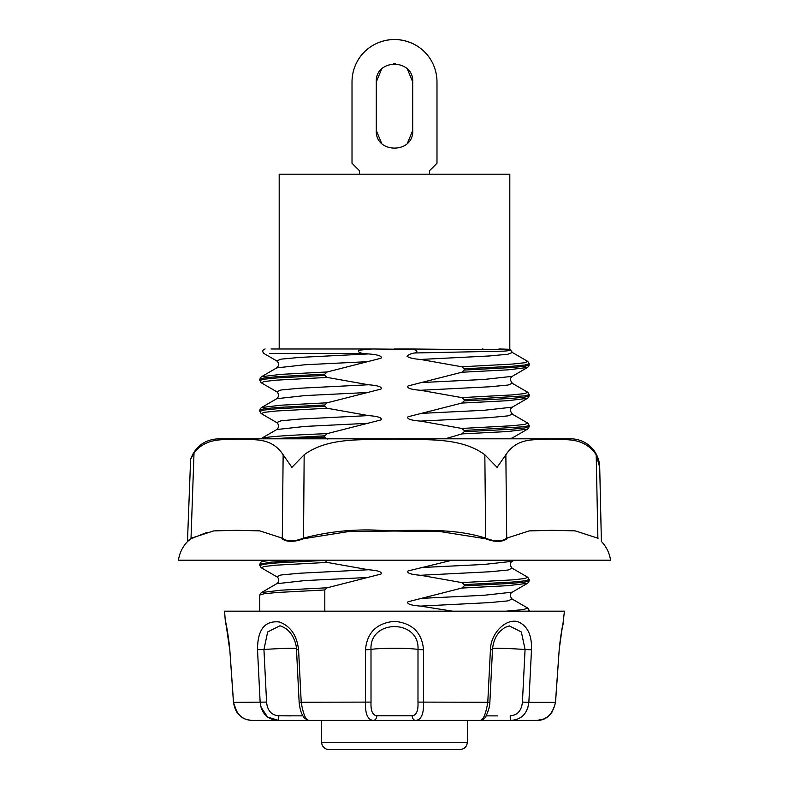 <?xml version="1.0" encoding="UTF-8"?>
<svg xmlns="http://www.w3.org/2000/svg" width="789" height="789" viewBox="0 0 789 789"><rect width="100%" height="100%" fill="white"/><g stroke="black" fill="none" stroke-linecap="round" stroke-linejoin="round"><path stroke-width="1.18" d="M436.988 163.264L429.512 170.74L436.988 163.264L436.988 81.938C436.919 58.761 418.703 39.795 394.5 39.45C419.413 40.101 436.83 58.988 436.988 81.938M352.012 81.938C352.17 58.988 369.587 40.101 394.5 39.45C370.297 39.795 352.081 58.761 352.012 81.938L352.012 163.264L359.488 170.74L352.012 163.264M407.371 143.361L412.706 130.491C413.84 153.973 375.16 153.973 376.294 130.491L381.629 143.361M393.583 148.667L395.417 148.667M381.629 69.057L376.294 81.938C375.16 58.445 413.84 58.445 412.706 81.938L407.371 69.057M395.417 63.751L393.583 63.751M370.514 438.802L526.618 438.802M597.884 538.177L575.171 530.859L552.172 530.326L529.192 530.898L506.706 538.177L505.857 454.77C518.048 436.356 535.987 440.4 550.791 439.138C565.634 440.4 583.456 436.356 596.198 454.77L599.709 467.354L596.198 454.77L597.884 538.177C602.244 541.777 602.244 541.777 597.884 538.177A0.73 0.592 -53.9 0 0 598.052 538.729C602.451 542.25 602.451 542.25 598.052 538.729M190.622 459.237L187.466 541.609C182.525 546.866 179.517 553.059 178.432 560.19L610.568 560.19C609.473 552.981 606.406 546.738 601.386 541.451L599.709 467.354A29.134 29.134 0 0 0 570.575 438.802L218.425 438.802C204.706 439.572 195.435 446.377 190.622 459.237L190.672 459.08M506.706 538.177C501.863 541.777 494.861 541.777 485.679 538.177L485.472 538.729C494.871 542.25 502.07 542.25 507.08 538.729A0.73 0.592 -126.8 0 1 506.706 538.177M505.857 454.77L497.1 467.354L484.841 454.77L485.679 538.177C452.107 527.299 416.119 531.184 381.363 530.376C354.803 528.827 328.786 531.431 303.321 538.177C294.129 541.777 287.117 541.777 282.294 538.177A0.73 0.592 -53.2 0 1 281.92 538.729C286.92 542.25 294.119 542.25 303.528 538.729L348.551 531.569L394.5 531.036L440.449 531.599L485.472 538.729M484.841 454.77C459.908 436.356 424.147 440.4 394.5 439.138C364.853 440.4 329.092 436.356 304.159 454.77L291.9 467.354L283.143 454.77L282.294 538.177L259.778 530.859L236.769 530.326L213.75 530.898L191.017 538.256A0.73 0.592 -126.4 0 1 190.849 538.808C186.382 542.418 186.382 542.428 190.839 538.828L207.004 532.378M283.143 454.77C270.952 436.356 253.013 440.4 238.209 439.138C223.8 440.183 206.886 436.928 194.025 452.807L191.017 538.256C186.598 541.964 186.589 541.974 191.007 538.295M282.275 438.802L268.438 438.802M271.278 438.802L324.812 435.804L327.188 433.625C284.129 435.35 262.066 437.076 261.011 438.802L268.428 438.802M296.486 560.19L270.666 560.19L261.267 561.748L259.778 564.165L270.775 562.182L301.822 560.19M194.025 452.807C188.107 464.346 190.149 459.366 194.035 452.393M429.512 174.191L429.512 170.74M359.488 170.74L359.488 174.191M412.706 81.938L412.706 130.491M376.294 130.491L376.294 81.938M483.568 349.31A2.426 1.943 90 0 0 482.602 348.985M269.838 353.511L364.133 353.511C362.23 353.738 355.484 351.687 360.031 350.099L372.102 348.985L411.621 349.349C414.442 348.896 420.034 352.042 414.55 352.979L503.944 351.135L510.591 350.513L509.743 349.428M403.1 348.985L410.901 348.985C484.998 349.823 533.108 349.823 498.904 348.985M461.812 366.777L464.188 368.808L511.864 366.293L524.793 365.031L529.212 363.768L527.733 361.342L525.01 362.703L512.426 364.064L461.812 366.777L420.527 359.449C413.426 358.887 408.939 357.821 407.045 356.243C408.258 354.764 410.753 353.669 414.55 352.979M512.347 352.486L507.909 354.231L489.397 355.967L420.527 359.449M394.5 348.985L410.901 348.985M445.282 438.802L461.812 433.911L508.037 431.514L527.733 429.117L529.212 426.701L524.784 427.954L511.785 429.216L464.188 431.731L461.812 433.911M527.19 422.776L527.733 423.003L525.01 424.364L512.426 425.725L461.812 428.447L464.188 430.469L464.188 431.731M461.812 428.447L420.527 421.109C410.714 420.33 406.552 418.89 408.031 416.789L461.812 403.071L508.037 400.684L527.733 398.287L529.212 395.861L524.784 397.123L511.785 398.376L464.188 400.901L461.812 403.071M527.18 391.946L527.733 392.172L525.01 393.533L512.426 394.894L461.812 397.617L464.188 399.638L464.188 400.901M461.812 397.617L420.527 390.279C410.714 389.5 406.552 388.06 408.031 385.959L461.812 372.24L508.037 369.844L527.723 367.447L529.212 365.031L524.784 366.293L511.785 367.546L464.188 370.061L461.812 372.24M464.188 368.808L464.188 370.061M364.133 353.511L368.473 353.926C378.296 354.715 382.468 356.155 380.969 358.245L327.248 371.964M324.812 374.144L327.188 371.964L280.963 374.361L261.267 376.757L259.788 379.174L264.216 377.921L277.215 376.659L324.812 374.144L324.812 375.396L277.136 377.921L264.207 379.184L259.788 380.436L259.759 379.184M261.82 383.099L261.267 382.872L263.99 381.511L276.574 380.15L327.188 377.428L324.812 375.396M327.188 377.428L368.473 384.766C378.296 385.545 382.468 386.985 380.969 389.085L327.188 402.794L280.963 405.191L261.267 407.588L259.788 410.004L264.216 408.751L277.215 407.489L324.812 404.974L327.188 402.794M261.81 413.929L261.267 413.702L263.99 412.341L276.574 410.98L327.188 408.258L324.812 406.227L324.812 404.974M327.188 408.258L368.473 415.596C378.296 416.375 382.468 417.815 380.969 419.916L327.188 433.625M327.188 439.088L324.812 437.067L324.812 435.804M261.81 568.09L261.267 567.853L263.99 566.492L276.574 565.141L327.188 562.419L324.812 560.19M327.188 562.419L368.473 569.757C378.296 570.536 382.468 571.976 380.969 574.067L327.188 587.785L280.963 590.182L261.267 592.578L259.788 594.995L264.216 593.742L277.215 592.48L324.812 589.965L327.188 587.785M324.812 611.169L324.812 589.965M452.482 611.169L420.527 606.1C410.714 605.321 406.552 603.881 408.031 601.78L461.812 588.061L508.037 585.665L527.733 583.278L529.212 580.852L524.784 582.114L511.785 583.367L464.188 585.882L461.812 588.061M464.188 584.629L511.785 582.114L524.784 580.862L529.222 579.599L527.733 577.183L525.001 578.534L512.308 579.895L461.812 582.598L464.188 584.629L464.188 585.882M461.812 582.598L420.527 575.27C410.714 574.491 406.552 573.051 408.031 570.95L452.205 560.19M527.654 611.169L529.222 610.42L527.733 608.003L523.551 609.591L506.084 611.169M527.673 611.169L516.608 611.169M527.22 607.786L527.713 607.994M464.188 399.638L524.793 395.861L529.212 394.599L527.733 392.172M464.188 430.469L524.793 426.691L529.212 425.429L527.733 423.003M263.97 353.511L263.921 353.511C262.066 351.391 262.471 349.882 265.134 348.985M372.102 348.985L271.002 348.985M324.812 406.227L277.136 408.751L264.207 410.014L259.788 411.276L259.759 410.014M324.812 560.387L277.126 562.912L264.207 564.174L259.788 565.427L259.759 564.174M324.812 437.067L289.07 438.802M225.398 622.126L224.559 611.169L564.441 611.169L562.705 626.042M328.954 749.55L460.046 749.55C464.514 749.077 466.94 746.65 467.335 742.271L321.665 742.271A7.279 7.279 0 0 0 328.954 749.55M279.188 348.985L279.188 174.191L509.812 174.191L509.812 349.359M308.647 720.416C305.649 719.913 303.173 713.897 301.22 702.348L298.577 649.781C296.901 635.47 290.579 626.219 279.602 622.038C264.897 620.223 257.53 629.474 257.51 649.781L260.143 702.348C261.603 713.867 267.777 719.884 278.655 720.416L415.714 720.416C421.267 719.913 423.871 713.897 423.545 702.348L423.535 649.781C421.957 632.541 412.282 623.054 394.51 621.318C376.748 623.024 367.072 632.522 365.465 649.781L365.455 702.348C365.12 713.867 367.733 719.884 373.286 720.416A4.852 3.541 90 0 0 376.826 715.791C372.566 715.307 370.633 710.751 371.017 702.102L299.139 702.24C299.938 710.159 301.654 714.499 304.515 718.256L308.667 720.416M302.927 715.86L278.803 715.791L278.655 720.416L251.878 720.416C242.085 719.913 235.97 713.887 233.534 702.348L229.806 649.781C228.277 635.47 226.828 626.219 225.447 622.038C225.674 620.223 227.124 629.474 229.806 649.781L233.465 702.358C234.727 708.847 236.641 713.059 239.205 714.972C242.193 717.191 242.489 719.292 251.878 720.416L261.06 720.416M291.319 715.889L278.803 715.791C271.534 715.307 267.461 710.751 266.574 702.102L266.948 705.05M237.045 712.388L233.465 702.358L266.574 702.102L263.94 649.534L267.658 631.979L279.641 625.924M257.5 649.672L263.94 649.534A24.281 1.193 177.2 0 1 296.408 648.292M490.423 649.781L487.78 702.348C485.866 713.828 483.391 719.854 480.353 720.416L510.345 720.416C521.194 719.913 527.368 713.887 528.857 702.348L531.49 649.781C531.973 635.47 527.703 626.219 518.679 622.038C507.09 617.471 490.797 632.216 490.423 649.781L492.494 649.692L489.87 702.259L417.983 702.102C418.367 710.771 416.424 715.337 412.174 715.791A4.852 3.541 90 0 0 415.714 720.416L480.353 720.416C483.302 719.953 485.334 718.197 486.468 715.15C488.795 709.755 489.92 705.455 489.861 702.259M555.535 702.358L559.194 649.781C560.723 635.47 562.172 626.219 563.553 622.038C563.326 620.223 561.876 629.474 559.194 649.781L555.466 702.348C553.089 713.828 546.974 719.854 537.122 720.416L510.345 720.416L537.122 720.416C546.382 720.436 552.527 714.41 555.535 702.358L528.857 702.348L527.713 708.295M371.017 702.102L370.998 649.534C369.311 618.892 419.768 619.01 418.002 649.534L423.535 649.781M365.465 649.781L370.998 649.534A24.281 1.696 180 0 1 394.5 648.262A24.281 1.696 180 0 1 418.002 649.534L417.983 702.102M528.857 702.348L522.426 702.102C521.519 710.771 517.446 715.327 510.197 715.791L510.345 720.416M509.359 625.924L521.351 631.989L525.07 649.426M492.592 648.292A24.281 1.193 -177.2 0 1 525.06 649.534L531.49 649.781M278.635 720.416L267.51 717.004L260.873 706.944M415.714 720.416L497.681 720.416M291.319 720.416L394.5 720.416M251.878 720.416L278.655 720.416M304.159 454.77L303.528 538.729M512.031 598.999L508.067 600.863L489.584 602.609L420.527 606.1M512.288 383.306L507.988 385.052L489.476 386.797L420.527 390.279M512.031 568.169L508.067 570.033L489.584 571.778L420.527 575.27M368.473 353.926L299.524 357.417L281.012 359.153L276.722 360.898L263.93 353.492M368.473 361.628L304.948 364.755L276.742 367.881L261.337 376.807M368.473 423.289L304.948 426.415L276.742 429.541L261.337 438.467M368.473 415.596L299.524 419.077L281.012 420.823L276.712 422.559M514.211 560.19L512.258 561.324L484.022 564.451L420.527 567.577M527.663 429.068L512.258 437.994L509.299 438.802M527.663 398.238L512.258 407.163L484.051 410.29L420.527 413.416M527.663 367.408L512.258 376.333L484.051 379.46L420.527 382.586M368.473 569.757L299.416 573.248L280.933 574.994L276.742 576.739L261.337 567.814M368.473 384.766L299.524 388.247L281.012 389.993L276.722 391.729L261.337 382.823M527.663 583.229L512.258 592.154L484.022 595.281L420.527 598.407M368.473 392.458L304.978 395.585L276.604 398.711M276.574 391.729C278.3 392.232 279.72 396.759 276.574 398.731L276.308 398.968M512.426 407.144C509.872 408.751 509.872 411.079 512.426 414.146L507.978 415.882L489.397 417.628L420.527 421.109M368.463 577.449L304.909 580.576L276.791 583.702C279.917 581.769 278.487 577.223 276.791 576.739M279.572 625.914C280.381 625.657 282.6 626.634 286.239 628.843C294.524 635.076 296.733 646.684 296.506 649.692L298.577 649.781M412.174 715.791L376.826 715.791M497.681 715.889L486.083 715.86M525.06 649.534L522.426 702.102L525.06 649.534M261.267 438.428L260.725 438.812M527.693 361.372L512.288 352.456M512.446 352.466L510.808 350.434M512.258 599.117L527.594 608.003M529.241 365.021L529.241 363.768M512.258 383.296L527.663 392.222M529.241 426.691L529.241 425.429M512.258 568.287L527.663 577.213M259.759 611.169L259.759 595.005M261.267 567.853L259.788 565.437M261.267 413.702L259.788 411.276M276.742 422.579L261.337 413.653M261.267 382.862L259.788 380.446M529.241 580.842L529.241 579.59M276.574 367.901C279.72 365.928 278.31 361.401 276.574 360.898M276.574 429.561C279.72 427.589 278.31 423.062 276.574 422.559M512.426 376.314C509.872 377.921 509.872 380.249 512.426 383.316M512.426 437.974L511.459 438.802M512.209 561.324C509.674 562.942 509.674 565.259 512.219 568.287M512.209 592.154C509.674 593.772 509.674 596.089 512.209 599.117M276.752 398.711L261.337 407.637M261.81 561.521L264.108 560.19M276.752 583.692L261.337 592.628M512.248 414.126L527.663 423.052M529.241 395.851L529.241 394.599M529.241 611.169L529.241 610.42M467.335 742.271L467.335 720.416M321.665 742.271L321.665 720.416M296.506 649.692L299.139 702.259M509.428 625.914L504.93 627.452L500.443 630.865C495.719 635.747 493.066 642.019 492.494 649.692M551.876 712.506L547.842 716.678M547.763 716.737L544.104 718.907L537.141 720.416M563.346 622.876L562.261 628.133C561.748 629.691 559.421 644.564 559.273 649.791M226.295 626.042L229.727 649.791C229.599 645.067 227.479 630.579 226.364 626.328L225.269 621.318"/></g></svg>
